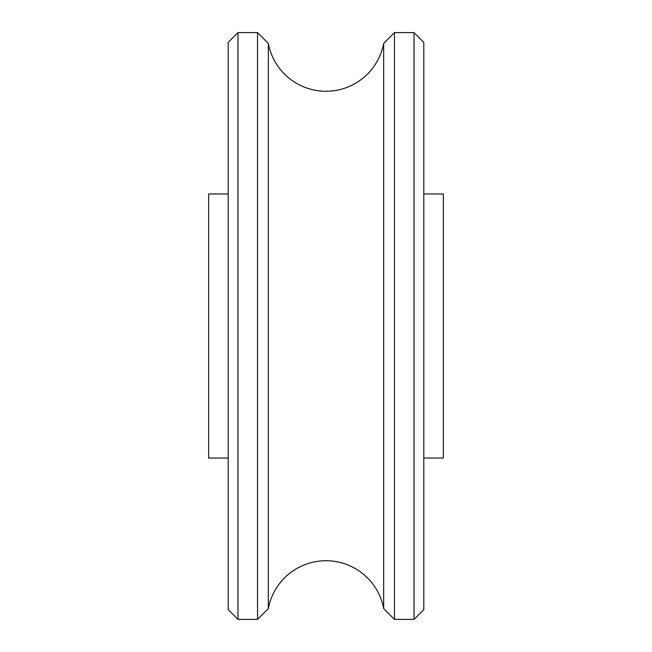 <?xml version="1.0" encoding="UTF-8"?>
<svg xmlns="http://www.w3.org/2000/svg" width="652" height="652" viewBox="0 0 652 652"><rect width="100%" height="100%" fill="white"/><g stroke="black" fill="none" stroke-linecap="round" stroke-linejoin="round"><path stroke-width="0.98" d="M268.322 43.382A58.68 58.68 0 0 0 383.678 43.382L383.678 608.618A58.68 58.68 0 0 0 268.322 608.618L268.322 43.382L257.54 32.6L237.98 32.6L237.98 619.4L228.2 609.62L228.2 42.38L237.98 32.6M268.322 608.618L257.54 619.4L257.54 32.6M257.54 619.4L237.98 619.4M383.678 608.618L394.46 619.4L394.46 32.6L383.678 43.382M414.02 32.6L423.8 42.38L423.8 609.62L414.02 619.4L414.02 32.6L394.46 32.6M414.02 619.4L394.46 619.4M228.2 193.97L208.64 193.97L208.64 458.03L228.2 458.03M423.8 458.03L443.36 458.03L443.36 193.97L423.8 193.97"/></g></svg>
